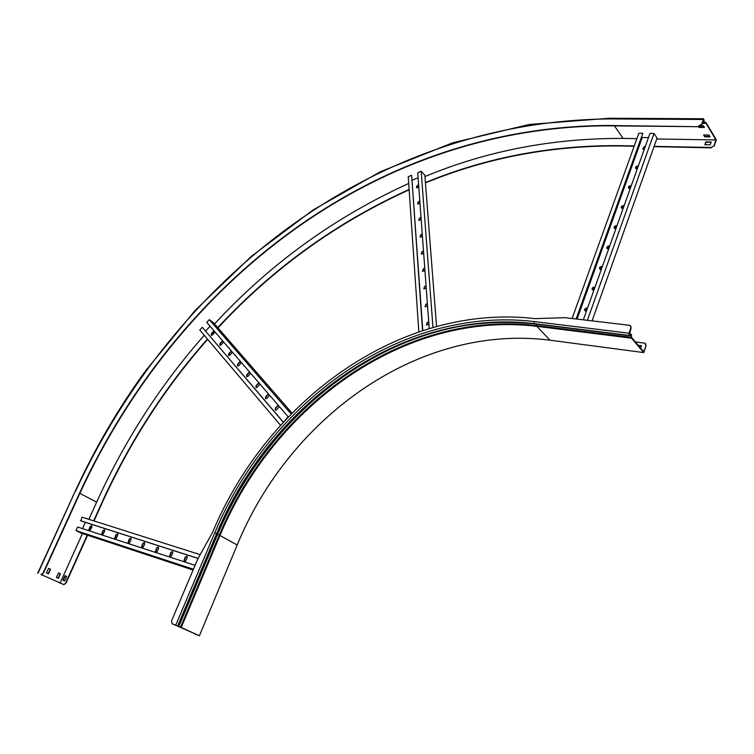 <?xml version="1.0" encoding="UTF-8"?>
<svg xmlns="http://www.w3.org/2000/svg" width="754" height="754" viewBox="0 0 754 754"><rect width="100%" height="100%" fill="white"/><g stroke="black" fill="none" stroke-linecap="round" stroke-linejoin="round"><path stroke-width="1.13" d="M630.712 326.067L631.107 328.103L630.203 325.577L629.364 325.285L565 317.67L535.17 318.631C400.977 303.051 268.236 399.281 212.637 532.192L197.671 559.242L171.507 620.994L172.129 623.737L199.414 635.754L237.18 545.001C290.186 416.067 419.592 323.475 550.052 340.205L536.829 326.331C405.115 310.422 274.343 404.794 219.98 535.463L181.233 627.498L172.129 623.737M645.641 343.881L646.046 345.879L643.718 351.779L631.711 337.632L631.136 334.201L629.336 334.833L631.107 328.103M640.674 348.188L641.503 345.756L638.261 345.341M645.82 345.615L645.141 343.39L644.312 343.098L635.396 341.967M193.759 633.209L198.707 635.462L194.447 633.86M646.046 345.879L643.756 352.58L631.532 338.178L631.051 334.804L629.147 335.379L629.024 333.183L630.881 327.82M181.233 627.498L199.414 635.754M643.756 352.58L550.052 340.205M638.478 345.605L641.428 345.982M583.313 319.837L649.986 133.364L654.01 133.42L657.064 138.076L592.097 320.874M641.824 136.926L642.238 137.539L577.046 319.102M648.459 137.633L642.238 137.539M576.094 318.989L642.823 133.269L638.845 133.213L572.088 318.508M576.414 319.027L642.823 133.269M584.916 310.78L587.404 308.395M592.371 289.856L594.878 287.51M599.76 269.14L602.267 266.822M607.083 248.622L609.59 246.341M614.331 228.302L616.847 226.049M621.513 208.179L624.029 205.955M628.619 188.255L631.145 186.059M635.669 168.51L638.195 166.342M642.653 148.953L645.179 146.813M587.375 320.318L654.01 133.42M587.489 308.16L586.612 308.066C584.689 308.518 584.161 309.451 585.019 310.855L586.423 311.129M594.963 287.265L594.086 287.18C592.182 287.632 591.645 288.556 592.474 289.932L593.907 290.205M602.361 266.577L601.485 266.501C599.6 266.954 599.062 267.858 599.864 269.216L601.315 269.489M609.684 246.077L608.817 246.011C606.951 246.473 606.404 247.369 607.177 248.697L608.657 248.971M616.942 225.785L616.075 225.729C614.227 226.181 613.681 227.067 614.425 228.377L615.924 228.641M624.133 205.682L623.256 205.635C621.437 206.096 620.881 206.964 621.607 208.255L623.115 208.519M631.249 185.776L630.382 185.738C628.572 186.191 628.016 187.058 628.713 188.321L630.25 188.575M638.299 166.05L636.574 166.21L635.509 167.256L635.754 168.585L637.309 168.83M645.283 146.512L644.416 146.493L642.738 149.028L644.302 149.264M198.104 558.46L80.791 520.863L82.063 517.169L200.206 554.652M195.088 565.349L77.596 527.027L75.984 530.58L80.932 533.021L193.099 570.024M85.372 522.324L82.516 528.639M193.429 569.251L75.984 530.58M183.985 561.73L185.484 557.385L187.058 556.292M169.556 557.018L171.054 552.729L172.6 551.645M155.428 552.409L156.917 548.167L158.444 547.093M141.582 547.894L143.072 543.7L144.57 542.635M128.01 543.474L129.509 539.327L130.979 538.262M114.712 539.138L116.21 535.029L117.652 533.983M101.677 534.888L103.175 530.825L104.599 529.779M88.906 530.722L90.395 526.707L91.79 525.67M198.132 558.403L80.461 520.694M185.032 562.069L187.218 557.875L186.841 556.15L185.154 557.215L183.684 561.626M170.574 557.347L172.751 553.21L172.383 551.504L170.724 552.559L169.254 556.923M156.408 552.729L158.576 548.639L158.227 546.961L156.596 547.998L155.117 552.314M142.534 548.205L144.693 544.162L144.363 542.503L142.751 543.53L141.271 547.8M128.943 543.775L131.083 539.77L130.772 538.13L129.179 539.157L127.699 543.37M115.626 539.43L117.747 535.472L117.454 533.851L115.89 534.869L114.401 539.035M102.563 535.17L104.674 531.25L104.391 529.647L102.855 530.665L101.366 534.784M89.764 530.995L91.865 527.121L91.592 525.538L90.075 526.537L88.586 530.618M429.205 328.442L417.744 172.704L421.175 171.262L424.86 175.267L436.538 326.35M418.112 177.727L412.212 180.215M422.542 330.544L411.637 175.286L408.234 176.728L418.838 331.788M422.787 330.459L411.637 175.286M428.724 321.864L427.207 322.42L426.396 324.974L427.471 322.655L428.753 322.194M425.058 306.755L426.142 304.493L427.414 304.022M426.076 285.841L424.587 286.397L423.767 288.867L424.841 286.643L426.095 286.171M424.785 268.292L423.305 268.867L422.476 271.289L423.559 269.112L424.804 268.631M423.512 251.063L422.052 251.629L421.222 254.023L422.306 251.883L423.541 251.402M422.268 234.117L420.817 234.692L419.978 237.048L421.071 234.956L422.297 234.466M421.043 217.472L419.601 218.047L418.762 220.366L419.855 218.311L421.071 217.821M419.837 201.101L418.413 201.686L417.565 203.966L418.659 201.94L419.865 201.45M418.649 185.003L417.245 185.597L416.397 187.84L417.49 185.861L418.677 185.361M432.956 327.349L421.175 171.262M426.396 324.974L428.913 324.465M427.386 303.692L425.878 304.248L425.067 306.765L427.575 306.247M423.767 288.867L426.255 288.339M422.476 271.289L424.964 270.761M421.222 254.023L423.691 253.476M419.978 237.048L422.438 236.492M418.762 220.366L421.213 219.81M417.565 203.966L420.006 203.401M416.397 187.84L418.819 187.265M288.264 416.915L206.775 322.392L209.273 319.639L213.589 322.844L291.987 413.079M210.055 326.199L205.625 331.081M283.268 422.231L202.298 327.311L199.801 330.063L280.516 425.247M286.822 426.255L286.397 425.765M283.334 422.165L202.298 327.311M286.756 426.321L286.332 425.831M284.004 429.365L283.579 428.856M295.502 417.122L295.087 416.642M275.323 410.204L275.625 408.3L278.377 405.435M265.578 398.809L265.889 396.943L268.603 394.106M256.049 387.669L256.36 385.822L259.046 383.023M246.718 376.755L247.039 374.955L249.697 372.174M237.585 366.086L237.915 364.305L240.545 361.562M228.65 355.634L228.99 353.89L231.582 351.166M219.904 345.398L220.243 343.692L222.807 340.987M211.327 335.379L211.676 333.702L214.221 331.025M294.607 418.027L294.192 417.546M291.101 413.984L209.273 319.639M291.77 420.977L291.346 420.487M288.151 416.783L284.814 420.562M278.16 405.19L275.333 408.093L275.267 410.185L276.727 409.724L279.395 406.623M268.386 393.861L265.596 396.736L265.521 398.791L266.954 398.319L269.602 395.256M258.829 382.768L256.068 385.614L255.983 387.641L257.406 387.179L260.017 384.144M249.48 371.929L246.747 374.738L246.652 376.727L248.057 376.265L250.639 373.268M240.328 361.307L237.623 364.097L237.519 366.048L238.905 365.586L241.459 362.627M231.365 350.912L228.698 353.683L228.575 355.596L229.951 355.143L232.477 352.203M222.59 340.742L219.951 343.475L219.829 345.37L221.176 344.908L223.674 341.996M214.004 330.77L211.393 333.485L211.252 335.341L212.59 334.889L215.06 332.005M714.226 145.852L711.097 147.511L714.226 145.852L716.3 139.773L705.933 122.412L704.396 122.751L703.567 118.764L701.456 124.655L698.468 126.691L606.631 125.805C371.731 127.567 176.973 283.721 80.263 492.475L43.468 573.115L40.97 574.425L43.468 573.115M87.587 535.217L65.984 583.2L63.864 584.633L40.97 574.425M714.038 145.531L715.942 139.942L705.763 122.911L704.227 123.241L703.746 119.528L701.456 124.655M87.238 535.104L65.645 583.049L63.864 584.633L40.98 574.425M715.942 139.942L656.753 138.972M636.894 138.642L623.096 138.416L614.463 125.88M700.89 125.579L703.322 125.598L704.462 127.501L699.062 127.445L698.6 126.691M703.614 134.947L708.986 135.023L710.108 136.889L704.736 136.804L703.614 134.947M704.161 127.002L699.033 126.634M709.806 136.389L704.905 136.323L704.076 134.957M207.435 339.064C164.466 387.726 129.132 442.579 101.422 503.615L93.666 520.844M91.488 525.679L89.179 530.807M207.661 339.338C164.73 387.971 129.424 442.786 101.743 503.785L94.014 520.957M91.856 525.736L89.528 530.92M634.265 145.937L620.467 145.654C551.542 145.07 486.528 157.369 425.426 182.562M409.102 189.48C336.161 222.553 272.382 268.613 217.765 327.651M214.428 331.27L211.177 334.861M634.152 146.238L620.674 145.956C551.683 145.362 486.603 157.68 425.454 182.911M418.706 185.701L416.604 186.587M409.13 189.838C336.265 222.901 272.562 268.933 218 327.924M214.664 331.543L211.271 335.285M711.295 147.831L654.02 146.644M711.097 147.511L654.123 146.351M698.468 126.691L606.414 125.494C371.468 127.303 176.69 283.504 79.933 492.296L43.119 572.955M56.437 577.441L58.416 578.327L60.471 573.766L58.501 572.88L56.437 577.441M48.463 573.86L50.556 569.27L48.548 568.365L46.456 572.965L48.463 573.86M60.047 583.172L82.469 533.53M88.878 519.327L96.635 502.164C124.796 440.27 160.668 384.653 204.249 335.304M62.921 580.25L64.693 580.91L66.748 576.348L64.976 575.698L62.921 580.25M214.541 323.947C269.923 264.004 334.644 217.18 408.696 183.458M424.954 176.53C486.933 150.8 552.984 138.095 623.096 138.416M704.849 144.749L710.211 144.843L711.173 142.016L705.819 141.922L704.849 144.749M58.115 578.195L60.169 573.662L58.492 572.899M48.171 573.728L50.254 569.166L48.539 568.384M698.261 126.361L701.258 124.325M711.069 142.327L706.008 142.242L705.15 144.749M66.738 576.376L65.315 575.849L63.27 580.382M699.231 126.955L699.062 127.445M704.905 136.323L704.736 136.804M629.024 333.183L534.096 321.553C401.382 305.888 269.753 401.147 214.758 532.824L175.786 625.104M629.75 335.577L629.449 334.964M630.891 334.842L630.862 334.267L629.147 334.05M630.25 335.257L631.607 335.247M631.532 338.178L536.829 326.331L536.603 325.624L631.626 337.302M237.18 545.001L219.273 535.142L180.536 627.215M536.565 324.135L536.603 325.624C404.681 309.743 273.749 404.276 219.273 535.142L217.557 534.435L178.783 626.499M178.095 626.169L177.614 625.886M534.398 323.777C477.414 318.009 423.201 329.451 371.741 358.112C302.297 397.923 250.733 456.519 217.058 533.907L178.17 626.122L177.661 625.914M217.058 533.907L216.634 533.615L177.699 625.895M534.906 323.834L534.256 323.636C402.306 307.886 271.27 402.608 216.634 533.615L214.758 532.824M629.251 335.502L534.379 323.758C402.429 308 271.412 402.702 216.784 533.7L177.859 625.961M471.589 324.38C361.882 340.082 263.74 424.634 217.557 534.435L216.954 534.143M629.147 335.379L534.256 323.636L534.096 321.553M704.377 123.411L701.889 123.392M42.111 574.548L41.404 574.878L41.866 575.066M702.238 122.384L705.546 122.28L705.593 122.845M704.481 122.845L704.707 123.42M704.208 120.037L703.011 120.15M42.309 574.454L41.998 575.132M96.635 502.164L79.867 493.352M703.746 119.528L703.265 119.528M703.84 119.688L703.18 119.679M75.334 490.986L38.002 573.313M609.873 118.501L608.836 118.915C370.365 121.696 173.825 279.819 75.645 491.014M702.935 119.471L608.836 118.915M631.089 334.192L629.156 333.956M629.467 335.643L534.605 323.89C477.612 317.999 423.324 329.404 371.741 358.112M704.519 123.468L701.87 123.449M609.458 118.246L529.355 124.448L452.645 142.808L380.318 171.771L312.967 210.036L251.073 256.586L195.032 310.525L145.362 371.109C118.378 408.272 95.042 448.225 75.343 490.958L37.709 573.219M703.529 118.764L609.496 118.246M705.669 122.233L704.283 122.223"/></g></svg>
